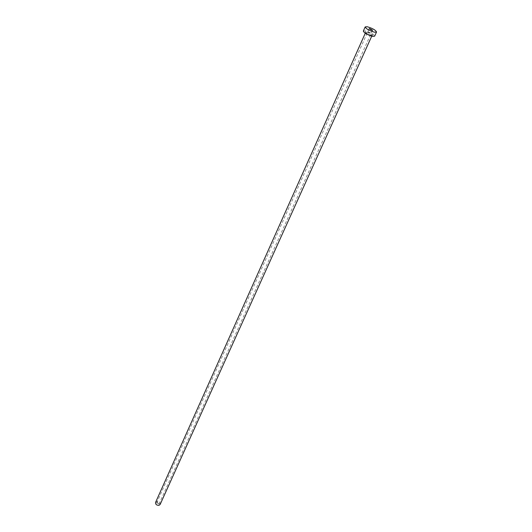 <?xml version="1.0" encoding="UTF-8"?>
<svg xmlns="http://www.w3.org/2000/svg" width="532" height="532" viewBox="0 0 532 532"><rect width="100%" height="100%" fill="white"/><g stroke="black" fill="none" stroke-linecap="round" stroke-linejoin="round"><path stroke-width="0.4" stroke-dasharray="2.66 2" d="M157.253 502.461L159.041 503.99L158.443 504.442L156.647 502.913L157.253 502.461M155.563 502.427L156.714 501.563C159.115 501.583 160.252 502.56 160.125 504.482M363.323 31.095L365.324 30.889C370.604 32.425 373.717 34.188 374.648 36.183M371.363 35.405C375.047 36.136 370.086 32.439 366.628 31.867C362.917 31.102 367.878 34.826 371.363 35.405M366.708 32.479C369.727 33.35 371.502 34.361 372.034 35.504L370.91 35.624C367.885 34.746 366.102 33.735 365.57 32.598L366.708 32.479M159.041 503.99L372.566 30.218M365.265 33.27L365.57 32.598C366.136 33.35 367.991 34.274 371.137 35.378L372.034 35.504L371.735 36.176M156.647 502.913L369.161 28.688"/><path stroke-width="0.8" d="M371.981 30.277L372.566 30.218L369.76 28.635L369.161 28.688L371.981 30.277M371.735 36.176L160.125 504.482L158.982 505.34C156.581 505.327 155.437 504.356 155.563 502.427L365.265 33.27M376.536 32.013L374.648 36.183L372.686 36.395C367.386 34.859 364.267 33.09 363.323 31.095L365.185 26.913L367.18 26.726C372.473 28.276 375.592 30.038 376.536 32.013L374.581 32.206C369.274 30.657 366.142 28.894 365.185 26.913"/></g></svg>
